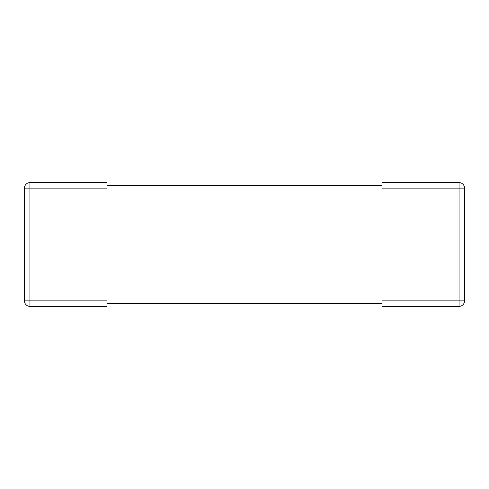 <?xml version="1.0" encoding="UTF-8"?>
<svg xmlns="http://www.w3.org/2000/svg" width="489" height="489" viewBox="0 0 489 489"><rect width="100%" height="100%" fill="white"/><g stroke="black" fill="none" stroke-linecap="round" stroke-linejoin="round"><path stroke-width="0.73" d="M106.969 303.638L382.031 303.638M106.969 300.888L106.969 306.389L29.951 306.389L29.951 300.888L106.969 300.888L106.969 182.611L29.951 182.611A5.501 5.501 0 0 0 24.45 188.112A5.501 5.501 0 0 1 29.951 182.611A5.501 5.501 0 0 0 24.45 188.112L29.951 188.112L29.951 182.611M382.031 188.112L382.031 182.611L459.049 182.611L459.049 188.112L464.55 188.112L464.55 300.888L459.049 300.888L459.049 306.389L382.031 306.389L382.031 188.112L459.049 188.112L459.049 300.888L382.031 300.888M106.969 185.362L382.031 185.362M464.55 188.112A5.501 5.501 0 0 0 459.049 182.611M464.55 300.888A5.501 5.501 0 0 1 459.049 306.389A5.501 5.501 0 0 0 464.55 300.888A5.501 5.501 0 0 1 459.049 306.389M106.969 188.112L29.951 188.112L29.951 300.888L24.45 300.888A5.501 5.501 0 0 0 29.951 306.389A5.501 5.501 0 0 1 24.45 300.888L24.45 188.112M29.951 306.389A5.501 5.501 0 0 1 24.45 300.888"/></g></svg>
